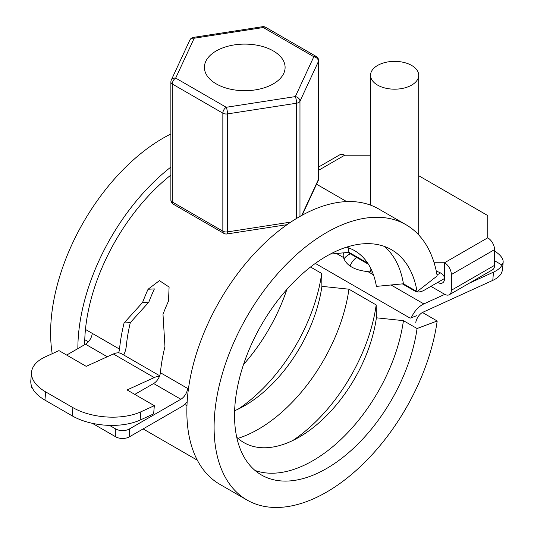 <?xml version="1.0" encoding="UTF-8"?>
<svg xmlns="http://www.w3.org/2000/svg" width="534" height="534" viewBox="0 0 534 534"><rect width="100%" height="100%" fill="white"/><g stroke="black" fill="none" stroke-linecap="round" stroke-linejoin="round"><path stroke-width="0.8" d="M52.205 353.702A158.952 91.775 -60 0 1 170.873 133.981M77.864 348.609A158.952 91.775 -60 0 1 170.873 167.069M286.871 289.428A130.056 75.087 -60 0 1 243.517 364.522M310.528 267.013L321.695 273.461A130.056 75.087 -60 0 1 238.217 409.091M321.695 273.461L321.902 286.344A110.785 63.96 -60 0 1 244.759 405.633A110.785 63.96 -60 0 1 234.626 410.719M330.212 254.124L348.942 252.315L367.719 263.155M321.902 286.344L348.942 289.194A130.056 75.087 -60 0 1 237.97 438.367M348.048 247.703A130.056 75.087 -60 0 1 348.942 252.315M348.942 289.194L376.19 304.927A130.056 75.087 -60 0 1 292.712 440.557M376.19 304.927L376.397 317.803A110.785 63.96 -60 0 1 299.254 437.092A110.785 63.96 -60 0 1 236.729 437.233M346.446 247.195A110.785 63.96 -60 0 1 376.397 286.391L403.437 283.781L417.061 291.644L437.192 275.924A158.952 91.775 -60 0 0 405.974 224.714L378.726 208.981A158.952 91.775 -60 0 0 219.774 300.755A158.952 91.775 -60 0 0 219.774 484.298L247.022 500.031A158.952 91.775 -60 0 1 247.022 316.482A158.952 91.775 -60 0 1 405.974 224.714M376.397 317.803L403.437 320.66A130.056 75.087 -60 0 1 255.018 470.447M384.353 246.428A130.056 75.087 -60 0 1 403.437 283.781M403.437 320.66L417.061 328.523A130.056 75.087 -60 0 1 354.155 447.679A130.056 75.087 -60 0 1 261.473 475A130.056 75.087 -60 0 1 261.473 324.826A130.056 75.087 -60 0 1 391.529 249.738A130.056 75.087 -60 0 1 417.061 291.644M417.061 328.523L437.192 321.001A158.952 91.775 -60 0 1 360.296 466.636A158.952 91.775 -60 0 1 247.022 500.031M437.192 321.001L422.447 312.49M416.854 315.641L410.145 318.151L315.34 263.409M84.679 344.67A149.32 86.208 -60 0 1 170.873 175.065M92.309 423.308L115.758 436.845A9.632 5.56 0 0 0 129.382 436.845L180.872 407.122A19.264 11.127 120 0 0 187.167 401.708M134.788 394.399L153.625 383.525L180.872 399.252L129.382 428.982A9.632 5.56 180 0 1 115.758 428.982L109.517 425.378M66.67 355.07L85.507 344.196L107.261 356.752M153.625 383.525A9.632 5.56 -60 0 0 160.387 372.705A149.32 86.208 -60 0 1 164.953 346.553L162.997 314.299A149.32 86.208 -60 0 1 168.497 301.049L169.098 287.038L159.439 280.644L148.065 289.248A149.32 86.208 120 0 0 142.565 302.504L124.082 322.957A149.32 86.208 120 0 0 119.516 349.109A9.632 5.56 120 0 1 118.541 352.867M180.872 399.252A9.632 5.56 120 0 0 187.634 388.438L188.442 388.906M85.453 329.445L92.269 333.376A9.632 5.56 -60 0 1 85.507 344.196M123.748 355.01A19.264 11.127 120 0 0 126.278 346.159A139.688 80.647 -60 0 1 130.323 322.616L148.799 302.164A139.688 80.647 120 0 1 154.386 288.907L148.065 289.248M31.192 384.887L31.192 385.722A9.632 5.56 0 0 0 32.721 388.725M434.109 262.755L444.542 262.755L444.542 278.488L437.726 282.419A9.632 5.56 -120 0 0 442.546 282.9A9.632 5.56 -120 0 0 444.542 278.488L424.443 290.089A19.264 11.127 -60 0 1 414.811 291.043A19.264 11.127 -60 0 1 412.715 289.134M437.026 274.963L440.55 272.927M124.082 322.957L130.323 322.616M142.565 302.504L148.799 302.164M418.703 175.699L487.749 215.562L487.749 237.81A9.632 5.56 60 0 1 494.564 249.612L494.564 265.345A9.632 5.56 60 0 1 492.568 269.75L449.354 294.695A9.632 5.56 -120 0 1 444.542 294.221L430.918 286.358M449.354 294.695A9.632 5.56 -120 0 0 451.35 290.289L451.35 274.556A9.632 5.56 -120 0 0 444.542 262.755L487.749 237.81M370.536 155.22L344.697 155.22L318.644 170.266M444.542 278.488C444.275 275.137 441.525 272.734 436.305 271.265M318.644 167.008L339.884 154.747A9.632 5.56 60 0 1 344.697 155.22M371.057 269.016A24.083 13.904 -0 0 0 370.536 271.893A24.083 13.904 -0 0 0 370.536 271.933A24.083 13.904 180 0 1 370.536 271.913A24.083 13.904 180 0 1 370.536 271.899L370.536 271.913M349.977 266.106A45.757 26.42 180 0 1 356.445 257.348M377.591 65.442A24.083 13.904 180 0 1 403.837 62.425A24.083 13.904 180 0 1 418.703 75.274A24.083 13.904 180 0 1 394.619 89.178A24.083 13.904 180 0 1 370.536 75.274A24.083 13.904 180 0 1 377.591 65.442M154.333 405.68L153.625 413.91L140.122 420.071L140.836 411.834L154.333 405.68L127.085 389.947L154.233 377.571A19.264 11.127 -60 0 1 159.412 376.463M159.679 375.756L121.572 353.755A19.264 11.127 120 0 0 113.362 353.975L86.214 366.351L58.967 350.618L45.47 356.772A48.167 24.751 -175.1 0 0 31.539 372.291A48.167 24.751 -175.1 0 0 45.657 391.883L72.904 407.616A48.167 24.751 -175.1 0 0 140.836 411.834M88.39 341.787L84.766 339.697M415.772 322.449A9.632 5.56 -60 0 1 423.122 312.143L492.775 280.383A33.715 17.328 4.9 0 0 501.346 273.301L502.447 270.451L503.161 262.214C503.335 258.556 500.471 254.825 494.564 251.02M494.564 260.739L502.06 265.071A33.715 17.328 -175.1 0 1 493.489 272.146L469.346 283.16M444.782 294.354L423.836 303.913A19.264 11.127 120 0 0 411.28 317.73M372.418 272.066A28.903 14.852 -175.1 0 1 367.933 271.632C354.376 270.191 346.232 265.485 343.495 257.528A28.903 14.852 -175.1 0 1 343.215 254.665A28.903 14.852 -175.1 0 1 343.602 252.836M502.06 265.071L503.161 262.214M140.122 420.071A48.167 24.751 4.9 0 1 72.19 415.852L44.943 400.12L45.657 391.883M135.215 394.152L134.742 394.366M31.539 372.291L30.825 380.522A48.167 24.751 4.9 0 0 44.943 400.12M186.967 405.76L184.584 404.385M350.351 253.83A28.903 14.852 4.9 0 0 343.983 258.897M273.288 83.878A40.344 23.296 180 0 1 229.32 88.924A40.344 23.296 180 0 1 204.409 67.404A40.344 23.296 180 0 1 244.759 44.108A40.344 23.296 180 0 1 285.103 67.404A40.344 23.296 180 0 1 273.288 83.878M160.387 372.705L187.634 388.438M92.269 333.376L119.516 349.109M129.382 428.982L129.382 436.845M115.758 428.982L115.758 436.845M494.564 265.345L451.35 290.289M494.564 249.612L451.35 274.556M372.211 271.586A22.508 12.996 -0 0 0 372.311 272.06M154.233 377.571L113.362 353.975M423.836 303.913L391.042 284.976M373.466 274.83L367.933 271.632M72.19 415.852L72.904 407.616M343.495 257.528L336.54 253.517M492.775 280.383L493.489 272.146M296.564 218.439L296.564 103.216A4.819 2.783 0 0 0 299.974 101.246A4.819 3.798 -155.1 0 0 295.322 96.594A4.819 1.015 81.2 0 1 296.564 103.216L227.497 113.902L227.497 231.889A4.819 2.783 180 0 1 222.845 231.169L222.845 113.181A4.819 2.783 0 0 0 227.497 113.902A4.819 1.015 -98.8 0 0 226.249 107.281A4.819 2.783 120 0 0 222.845 113.181L172.282 83.992A4.819 2.783 -60 0 1 175.686 78.091L226.249 107.281L295.322 96.594L313.825 56.717L263.262 27.528L194.196 38.214L175.686 78.091A4.819 3.798 -155.1 0 0 171.321 79.993A4.819 4.819 0 0 0 170.873 82.022A4.819 2.783 0 0 0 172.282 83.992L172.282 201.972L222.845 231.169A4.819 2.783 120 0 0 223.839 233.371A4.819 4.819 0 0 0 226.983 233.959A4.819 1.015 -98.8 0 0 227.497 231.889L290.816 222.091M193.455 37.387A4.819 4.819 0 0 0 189.824 40.117A4.819 3.798 24.9 0 1 194.196 38.214A4.819 1.015 -98.8 0 0 193.455 37.387L262.528 26.7A4.819 1.015 81.2 0 1 263.262 27.528A4.819 2.783 -60 0 1 265.672 27.287L316.235 56.484A4.819 2.783 120 0 0 313.825 56.717A4.819 3.798 24.9 0 1 318.478 61.37L299.974 101.246L299.974 216.444M301.723 215.456L318.478 179.357A4.819 3.798 24.9 0 1 318.197 180.666A4.819 4.819 0 0 0 318.644 178.636A4.819 2.783 180 0 1 318.478 179.357L318.478 61.37A4.819 2.783 0 0 0 318.644 60.649A4.819 4.819 0 0 0 316.235 56.484M172.282 201.972A4.819 2.783 180 0 1 170.873 200.01A4.819 4.819 0 0 0 173.276 204.182A4.819 2.783 -60 0 1 172.282 201.972M316.555 184.21L346.666 201.592M347.901 252.415L368.44 264.277M402.396 283.881L414.811 291.043M370.536 75.274L370.536 205.136M418.703 75.274L418.703 234.413M197.346 460.221L143.119 428.915M265.672 27.287A4.819 4.819 0 0 0 262.528 26.7M171.321 79.993L189.824 40.117M170.873 82.022L170.873 200.01M318.644 60.649L318.644 178.636M173.276 204.182L223.839 233.371M302.157 215.215L318.197 180.666M226.983 233.959L287.045 224.667"/></g></svg>
